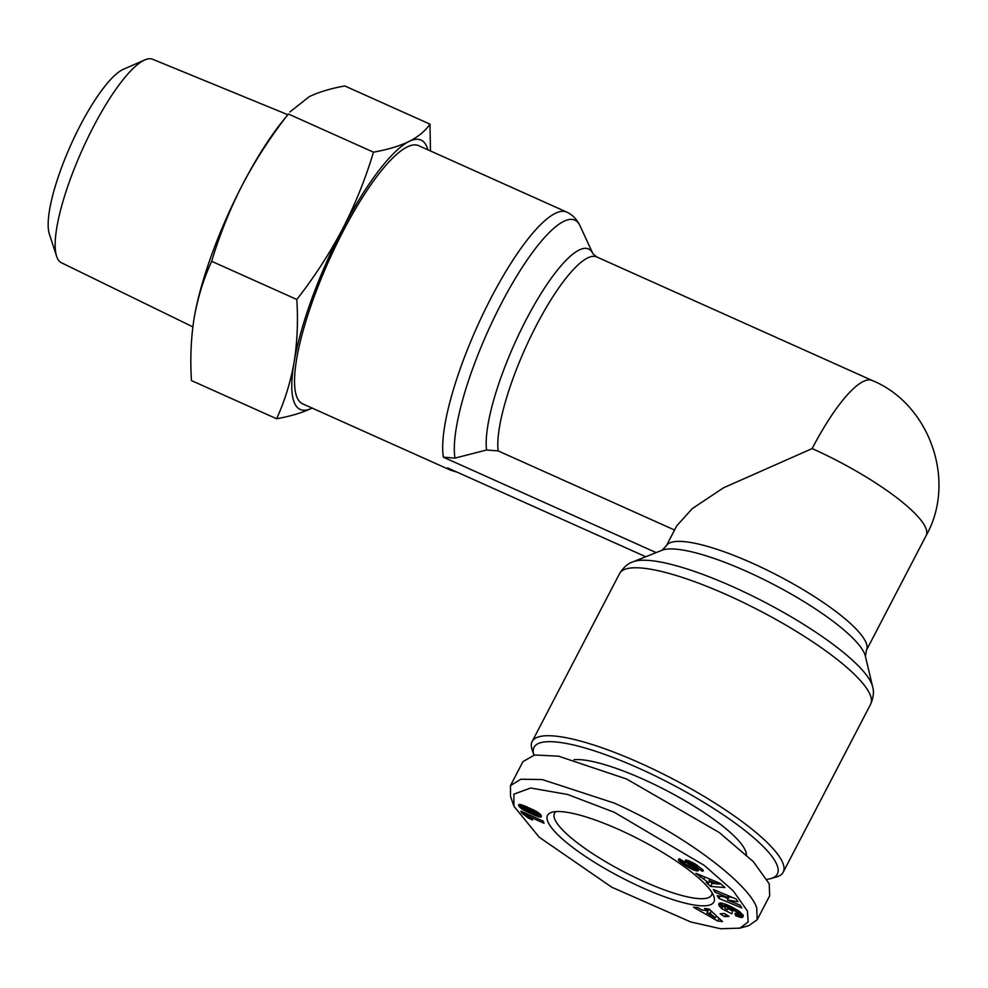 <?xml version="1.0" encoding="UTF-8"?>
<svg xmlns="http://www.w3.org/2000/svg" width="988" height="988" viewBox="0 0 988 988"><rect width="100%" height="100%" fill="white"/><g stroke="black" fill="none" stroke-linecap="round" stroke-linejoin="round"><path stroke-width="1.48" d="M513.97 806.319L513.884 794.167L530.642 788.004L567.618 794.463L614.45 812.358L704.518 865.574L733.195 890.83L747.434 911.022L748.188 921.903L739.963 928.152L720.561 928.745L690.698 921.94L611.807 887.236L539.189 837.194L513.97 806.319M513.525 805.096L510.487 796.303L510.475 785.596L520.874 779.223L542.251 779.557L614.091 803.022C687.352 835.799 749.546 885.038 756.709 907.774L757.179 919.742L748.916 925.595L739.963 928.152M812.148 448.577A112.867 25.355 -152.5 0 1 926.139 535.582L866.439 650.252A112.867 25.355 27.5 0 0 752.461 563.246A112.867 25.355 27.5 0 0 666.221 546.018L676.768 525.764L692.341 508.573L723.574 487.776L812.148 448.577A112.867 27.689 -65.8 0 1 872.206 380.479L596.653 256.905A112.867 27.689 114.2 0 0 536.595 324.99A112.867 27.689 114.2 0 0 498.15 450.911L486.565 449.997L454.962 458.111L443.377 457.185L656.143 552.601M443.377 457.185A141.519 34.716 -65.8 0 1 491.32 297.413A141.519 34.716 -65.8 0 1 566.618 212.025L418.541 145.619A141.519 34.716 114.2 0 0 343.244 231.007A141.519 34.716 114.2 0 0 302.723 403.87L450.8 470.276A141.519 34.716 -65.8 0 1 447.65 467.917L645.732 556.75M427.928 149.83A147.595 36.21 114.2 0 0 427.038 147.175A147.595 36.21 114.2 0 0 409.081 141.457A147.595 36.21 114.2 0 0 342.49 229.13A147.595 36.21 114.2 0 0 294.054 362.411A147.595 36.21 114.2 0 0 312.109 408.081M430.484 150.979L429.965 124.142C425.371 130.898 418.406 136.665 409.081 141.457C399.411 146.101 387.555 149.67 373.489 152.177C365.56 178.63 355.223 204.281 342.49 229.13C329.436 253.817 314.209 277.27 296.808 299.475C298.203 321.31 297.289 342.28 294.054 362.411C290.497 382.393 284.68 401.177 276.603 418.751C290.67 416.244 302.526 412.675 312.196 408.032M770.825 878.579A137.171 30.813 27.5 0 0 638.841 768.244A137.171 30.813 27.5 0 0 533.952 755.104L532.124 749.806A141.519 31.789 27.5 0 1 532.137 741.543A141.519 31.789 27.5 0 1 640.261 763.144A141.519 31.789 27.5 0 1 782.842 863.03A141.519 31.789 27.5 0 1 783.188 872.243A141.519 31.789 27.5 0 1 776.42 876.974L770.825 878.579A137.171 30.813 27.5 0 1 767.071 879.332M296.808 299.475L211.667 261.301C203.59 278.875 197.773 297.66 194.216 317.642C190.98 337.773 190.067 358.743 191.462 380.578L276.603 418.751M287.73 114.682L152.621 59.255A111.508 27.355 114.2 0 0 144.73 59.947A111.508 27.355 114.2 0 0 93.49 126.612A111.508 27.355 114.2 0 0 56.637 256.374A111.508 27.355 114.2 0 0 57.02 257.46A111.508 27.355 114.2 0 0 61.367 262.734L192.858 326.867M574.065 759.698A101.579 22.823 27.5 0 1 643.225 779.248A101.579 22.823 27.5 0 1 746.422 854.805M555.985 811.593A88.562 19.896 -152.5 0 0 554.503 813.272A88.562 19.896 -152.5 0 0 554.713 819.04A88.562 19.896 -152.5 0 0 643.929 881.543A88.562 19.896 -152.5 0 0 711.595 895.054A88.562 19.896 -152.5 0 0 712.126 892.88M642.225 887.656A93.761 21.069 27.5 0 1 552.02 812.235A93.761 21.069 27.5 0 1 619.18 829.685A93.761 21.069 27.5 0 1 713.879 896.487A93.761 21.069 27.5 0 1 642.225 887.656M498.15 450.911L674.545 530.013M194.414 316.481L194.216 317.642A147.595 36.21 114.2 0 1 194.414 316.469L194.414 316.481A147.595 36.21 114.2 0 1 242.653 184.348C229.932 209.197 219.595 234.835 211.667 261.301M373.489 152.177L288.348 113.991C270.947 136.196 255.719 159.648 242.653 184.348A147.595 36.21 114.2 0 1 281.247 122.87L288.348 113.991M429.965 124.142L344.824 85.968C330.758 88.463 318.902 92.045 309.244 96.676L289.867 111.99M144.73 59.947L123.352 69.308A93.601 22.959 114.2 0 0 70.889 144.804A93.601 22.959 114.2 0 0 49.4 234.193L56.637 256.374M510.475 785.596L522.973 761.587L534.594 754.993L558.578 756.178L626.59 779.013L719.252 832.514L753.313 861.622L769.207 883.766L769.689 895.721L757.179 919.742M685.289 862.586C683.647 862.277 684.104 863.043 686.685 864.92L691.143 866.834L685.203 860.943L685.376 860.128L687.907 860.462L695.107 863.944L703.024 869.959L703.197 870.897L702.036 871.157L692.119 863.932L698.43 870.49L697.034 870.947L692.452 869.526L679.522 861.227L678.435 859.671L679.633 858.856L685.289 862.586L684.523 862.82L684.808 862.265M737.913 901.723L727.427 899.945L740.111 905.218L741.815 907.935L718.894 898.401L717.189 895.684L727.6 897.437L715.003 892.201L713.299 889.496L736.233 899.031L737.913 901.723M728.971 916.358L724.649 916.642L720.116 913.789L724.439 913.492L728.971 916.358M717.708 921.038L693.477 907.194L698.096 907.725L701.925 909.997L706.951 910.578L704.53 908.478L709.038 908.997L722.524 921.594L717.708 921.038L719.079 918.383M743.186 915.357L742.89 917L741.506 917.494L735.69 915.691L734.961 913.332L738.024 913.715L736.653 911.936L728.86 907.626L724.167 906.354L725.143 908.602L727.366 909.738L727.736 908.54L732.651 911.047L731.812 913.801L721.746 908.688L718.968 905.391L718.931 903.6L722.129 903.143L730.663 906.428L739.432 911.504L743.186 915.357M724.945 887.545L710.619 886.434L706.247 882.531L708.779 882.864L695.898 873.293L720.388 883.482L724.945 887.545M520.614 804.565L536.756 811.642L540.337 814.31L541.387 816.866L535.965 815.853L523.121 809.777L518.898 806.023L518.749 804.627L520.614 804.565M544.018 823.263L529.432 816.73A10.213 2.297 27.5 0 1 532.52 819.954L528.518 818.15L521.602 812.889L520.911 811.136L543.165 821.127L544.018 823.263M685.647 860.091L685.203 860.943M685.944 860.079L685.363 861.19M686.425 860.116L685.672 861.573M687.03 860.227L686.092 862.042M687.759 860.425L686.635 862.573M688.574 860.696L687.29 863.166M689.513 861.042L688.056 863.833M690.229 861.351L691.118 862.079L689.562 865.08M691.118 862.079L691.909 862.771L690.34 865.772M691.933 864.179L690.847 866.254M692.193 864.475L691.106 866.575M692.316 864.586L691.143 866.834M678.768 859.041L678.435 859.671M679.089 858.918L678.509 860.017M679.522 858.868L678.731 860.387M679.954 859.066L679.065 860.77M680.473 859.412L679.522 861.227M681.103 859.832L680.102 861.758M681.881 860.338L680.831 862.351M682.757 860.919L681.683 863.006M683.782 861.598L682.671 863.734M684.561 863.055L683.782 864.537M684.746 863.327L684.029 864.698M685.697 864.191L685.067 865.414M686.672 864.908L686.067 866.068M687.636 865.537L687.043 866.674M688.611 866.093L688.006 867.254M689.575 866.562L688.932 867.785M689.809 866.649L689.155 867.909M691.131 866.834L690.279 868.501M691.835 865.5L692.946 866.044L691.378 869.045M692.946 866.044L694.008 866.525L692.452 869.526M694.008 866.525L695.058 866.945L693.49 869.946L695.206 867.007M695.935 867.637L694.539 870.329M696.676 868.304L695.466 870.626M697.306 868.897L696.305 870.823M697.812 869.44L697.034 870.947M697.96 869.613L697.244 870.971M698.269 870.07L697.8 870.971M692.712 862.561L691.896 864.117M692.798 862.61L692.119 863.932M693.057 862.746L692.415 863.994M693.996 863.277L693.415 864.377M694.774 863.747L694.218 864.809M695.848 864.414L695.28 865.5M696.194 864.636L695.626 865.747M696.997 865.167L696.379 866.353M697.466 865.488L696.787 866.797M702.801 869.687L702.036 871.157M703.061 870.008L702.468 871.144M703.258 870.391L702.913 871.058M732.726 897.573L728.983 896.943L727.427 899.945M715.855 890.559L715.003 892.201M728.452 895.795L727.6 897.437M720.054 896.165L718.894 898.401M723.846 896.808L728.131 898.586M725.834 914.382L724.649 916.642M706.025 910.467L707.717 911.43M716.139 916.247L717.831 917.21M707.84 908.861L706.951 910.578M719.313 903.242L718.733 904.341M719.56 903.106L718.745 904.675M719.882 903.007L718.832 905.033M720.227 902.97L718.968 905.391M720.635 902.946L719.178 905.761M720.87 902.97L719.375 906.07M720.931 903.057L719.684 906.478M721.24 903.477L720.067 906.947M721.635 903.946L720.548 907.478M722.117 904.477L722.66 905.045L721.104 908.046M722.66 905.045L723.302 905.687L721.746 908.688M723.302 905.687L724.192 906.132M727.934 908.651L727.366 909.738M725.254 904.094L723.957 906.576M725.328 904.119L724.167 906.354M725.624 904.23L724.562 906.268M726.118 904.415L725.13 906.305M726.81 904.699L725.884 906.465M726.995 904.773L726.081 906.527M727.748 905.094L726.872 906.799M728.65 905.49L727.785 907.157M729.724 905.984L728.86 907.626M730.959 906.576L730.095 908.219M732.318 907.268L731.466 908.898M732.454 907.33L731.602 908.972M733.788 908.034L732.935 909.664M734.936 908.676L734.096 910.306M735.961 909.256L735.109 910.899M736.813 909.775L735.949 911.442M737.542 910.22L736.653 911.936M738.246 910.677L737.307 912.48M738.777 911.035L737.764 912.974M739.098 911.269L737.999 913.381M739.246 911.368L738.024 913.715M736.616 913.9L735.69 915.691M737.826 913.925L736.69 916.111M738.32 913.134L739.32 913.53L737.764 916.531M739.32 913.53L740.308 913.875L738.752 916.876M740.308 913.875L741.173 914.147L739.617 917.148M741.173 914.147L740.098 917.272M741.655 914.27L742.433 914.431L740.864 917.432M742.914 914.789L741.506 917.494M743.161 915.32L742.037 917.469M743.198 915.456L742.161 917.457M743.248 915.814L742.445 917.358M743.248 916.135L742.68 917.21M709.656 881.173L712.187 883.433L710.619 886.434M712.187 883.433L714.423 883.605M717.683 883.852L721.116 884.124M701.035 875.43L700.171 877.109M704.864 877.023L704.024 878.628M709.668 881.135L708.779 882.864M709.174 878.826L709.792 879.369M518.947 804.541L518.589 805.22M519.342 804.454L518.725 805.652M519.725 804.442L518.898 806.023M520.256 804.516L519.219 806.517M520.861 804.627L519.614 807.023M521.541 804.788L520.108 807.529M522.207 804.998L520.713 808.061M522.269 805.059L522.948 805.603L521.392 808.604M522.936 807.702L522.17 809.16M523.084 807.9L522.356 809.283M523.801 808.468L523.121 809.777M523.726 805.541L522.788 807.344L524.628 808.987L523.973 810.271M525.604 809.505L524.924 810.802M526.678 810.037L525.986 811.37M527.851 810.592L527.147 811.951M529.111 811.185L528.395 812.556M530.482 811.803L529.753 813.198M531.952 812.457L531.211 813.865M532.087 812.507L531.346 813.914M533.285 813.025L532.544 814.445M534.434 813.495L533.681 814.927M535.533 813.902L534.767 815.384M536.595 814.198L535.78 815.779M536.793 814.248L535.965 815.853M537.867 812.976L538.707 813.285L537.139 816.286M539.658 813.667L538.127 816.619M538.707 813.285L539.51 813.556M540.275 814.248L538.917 816.841M540.535 814.544L539.3 816.928M541.029 815.199L540.066 817.064M541.35 815.792L540.671 817.088M530.173 815.298L529.432 816.73M522.207 811.728L521.602 812.889M523.282 812.198L522.615 813.495M524.369 812.692L523.615 814.124M525.406 813.149L524.566 814.754M526.382 813.593L525.443 815.384M526.999 813.865L525.986 815.804M527.753 814.211L526.641 816.347M528.518 814.557L527.283 816.928M529.272 814.89L527.901 817.521M530.037 815.236L528.518 818.15M710.286 910.158L708.482 909.948L706.914 912.961L715.275 917.901L716.349 915.827M711.236 911.047L710.063 913.32L706.914 912.961M715.275 917.901L710.063 913.32M709.927 879.135L709.125 880.654L712.101 883.309L717.597 884.013L718.325 882.63M717.597 884.013L709.125 880.654M538.04 812.457L537.237 814.001L537.558 812.136M538.114 812.507L537.237 814.001M524.628 808.987L537.237 814.186M523.998 805.64L522.788 807.344M524.764 805.936L523.986 807.431L523.158 807.258M524.912 805.998L523.986 807.431M525.591 806.27L524.838 807.727L524.146 807.48M526.493 806.64L525.752 808.085L524.838 807.727M527.604 807.122L526.863 808.542L525.752 808.085M528.938 807.715L528.21 809.123L526.863 808.542M530.47 808.406L529.741 809.802L528.21 809.123M531.729 808.999L531.013 810.382L529.741 809.802M532.977 809.617L532.273 810.963L531.013 810.382M534.014 810.135L533.322 811.457L532.273 810.963M534.841 810.568L534.162 811.877L533.322 811.457M534.94 810.617L534.162 811.877M536.138 811.296L535.471 812.581L534.261 811.926M537.052 811.815L536.361 813.149L535.471 812.581M666.221 546.018L661.923 550.304L632.999 561.826C628.059 563.321 623.576 567.248 619.562 573.596A141.519 31.789 27.5 0 1 743.717 602.668A141.519 31.789 27.5 0 1 870.267 695.083A141.519 31.789 27.5 0 1 870.613 704.283L783.188 872.243M632.999 561.826A137.542 30.9 27.5 0 1 760.476 599.988A137.542 30.9 27.5 0 1 871.725 683.955A137.542 30.9 27.5 0 1 872.552 686.524L865.402 656.23A116.831 26.244 27.5 0 0 864.698 654.044A116.831 26.244 27.5 0 0 747.002 571.57A116.831 26.244 27.5 0 0 661.923 550.304M596.653 256.905L592.911 253.694A116.831 28.664 114.2 0 0 526.332 319.383A116.831 28.664 114.2 0 0 486.565 449.997M592.911 253.694L579.956 225.684A137.542 33.74 114.2 0 0 501.583 303.02A137.542 33.74 114.2 0 0 454.962 458.111M690.513 861.573L688.945 864.574M679.139 858.905L678.534 860.066M926.139 535.582C957.088 480.748 929.325 403.771 872.206 380.479M866.439 650.252L865.402 656.23M450.8 470.276L457.111 472.153M566.618 212.025C572.398 214.631 576.844 219.188 579.956 225.684M870.613 704.283C873.515 697.355 874.158 691.439 872.552 686.524M619.562 573.596L532.137 741.543"/></g></svg>
